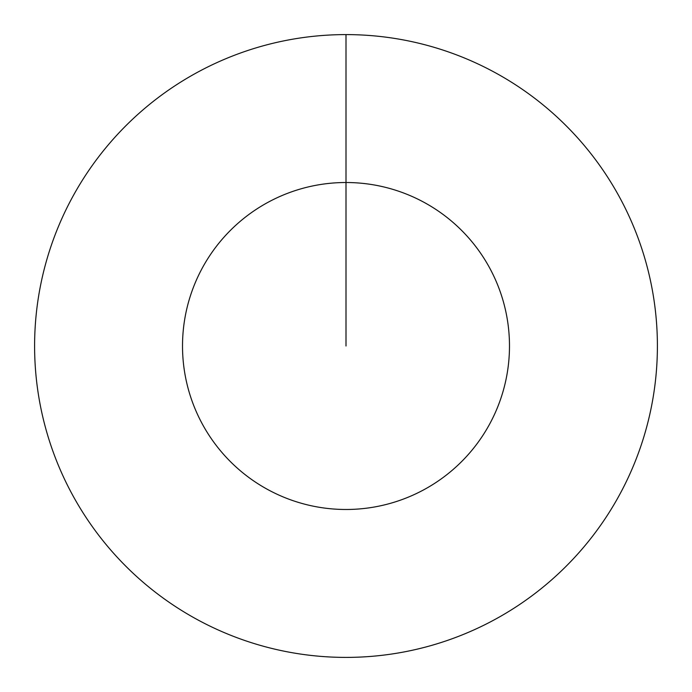 <?xml version="1.0" encoding="UTF-8"?>
<svg xmlns="http://www.w3.org/2000/svg" width="692" height="692" viewBox="0 0 692 692"><rect width="100%" height="100%" fill="white"/><g stroke="black" fill="none" stroke-linecap="round" stroke-linejoin="round"><path stroke-width="1.04" d="M346 34.6A311.4 311.4 0 0 1 657.4 346A311.4 311.4 0 0 1 346 657.4A311.4 311.4 0 0 1 34.6 346A311.4 311.4 0 0 1 346 34.6L346 182.515A163.485 163.485 0 0 1 509.485 346A163.485 163.485 0 0 1 346 509.485A163.485 163.485 0 0 1 182.515 346A163.485 163.485 0 0 1 346 182.515L346 346"/></g></svg>
